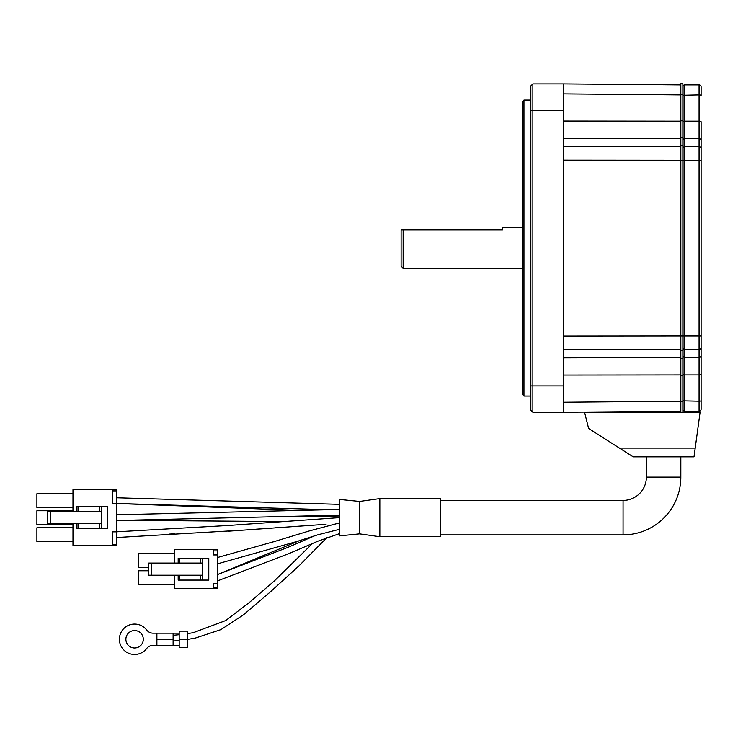 <?xml version="1.0" encoding="UTF-8"?>
<svg xmlns="http://www.w3.org/2000/svg" width="738" height="738" viewBox="0 0 738 738"><rect width="100%" height="100%" fill="white"/><g stroke="black" fill="none" stroke-linecap="round" stroke-linejoin="round"><path stroke-width="1.11" d="M646.377 456.85L646.377 477.117A23.312 23.312 0 0 1 623.066 500.429L440.651 500.429M646.377 477.117L680.833 477.117A57.767 57.767 0 0 1 623.066 534.884L440.651 534.884M523.952 100.119L523.952 396.048L522.735 394.83L522.735 101.337L523.952 100.119L530.843 100.119M522.735 227.811L502.467 227.811L502.467 229.841L403.151 229.841L403.151 268.355L522.735 268.355M403.151 229.841L401.121 229.841L401.121 266.326L403.151 268.355M530.843 410.227L532.873 412.256L530.843 410.227L530.843 385.909L532.873 385.909L532.873 412.256L563.279 412.256L532.873 412.256M532.873 83.911L563.279 83.911L563.279 110.257L532.873 110.257L532.873 83.911L530.843 85.931L530.843 385.909M530.843 110.257L532.873 110.257L532.873 385.909L563.279 385.909L563.279 412.256L680.833 411.241M563.279 84.372L563.279 85.193M680.833 401.214L563.279 402.247M563.279 410.965L563.279 412.256M563.279 385.909L563.279 336.002L680.833 335.891L680.833 358.65L682.862 358.65L682.862 412.459L680.833 412.459L680.833 358.65M563.279 110.257L563.279 336.002M563.279 93.92L680.833 94.953M633.204 456.85L619.431 448.086L695.205 448.086L694.006 456.85L633.204 456.85M680.833 412.256L584.551 412.256L588.61 428.474L619.431 448.086M563.279 83.911L680.833 84.925M682.862 412.256L700.085 412.256L695.205 448.086M682.862 94.602L680.833 94.602L680.833 83.708L682.862 83.708L682.862 137.517L680.833 137.517L680.833 335.891L682.862 335.891L682.862 358.65M680.833 137.517L680.833 120.838L682.862 120.838M680.833 94.602L680.833 120.838M682.862 137.517L682.862 335.891L684.071 335.891L684.071 357.487L699.07 357.487L699.07 374.969L684.071 374.969L684.071 357.487L682.862 356.325M701.1 86.946A2.03 2.03 0 0 0 699.07 84.925L699.07 94.953A2.03 0.59 180 0 1 701.1 95.553L701.1 86.946A2.03 2.03 0 0 0 699.07 84.925L684.071 84.925L682.862 86.134L684.071 84.925L684.071 121.198L699.07 121.198L699.07 138.679L684.071 138.679L684.071 121.198L682.862 121.549M682.862 139.842L684.071 138.679L684.071 335.891L699.07 335.891L699.07 349.461L684.071 349.461L682.862 348.29M682.862 374.618L684.071 374.969L684.071 411.241L682.862 410.033M701.1 140.617A2.03 1.937 180 0 0 699.07 138.679L699.07 160.275L701.1 160.275L701.1 121.788L701.1 409.221A2.03 2.03 0 0 1 699.07 411.241L684.071 411.241M359.572 501.443L359.572 533.869L339.305 535.899L339.305 499.414L359.572 501.443L379.839 498.602L379.839 536.71L440.651 536.71L440.651 498.602L379.839 498.602M359.572 533.869L379.839 536.71M72.979 523.731L72.979 545.622L112.296 545.622L112.296 531.84L116.355 531.84L116.355 503.464L112.296 503.464L112.296 489.681L72.979 489.681L72.979 511.572M101.355 528.602L107.434 528.602L107.434 506.711L101.355 506.711L101.355 528.602L76.826 528.602L76.826 523.731M76.826 511.572L76.826 506.711L101.355 506.711M112.296 489.681L116.355 489.681L116.355 503.464M339.305 517.642L228.411 525.474L116.355 531.821L116.355 545.622L112.296 545.622M78.043 528.602L78.043 523.731M99.326 528.602L99.326 523.731M78.043 511.572L78.043 506.711M99.326 511.572L99.326 506.711M72.979 541.572L36.9 541.572L36.9 527.79L72.979 527.79M72.979 524.543L36.9 524.543L36.9 510.761L72.979 510.761M72.979 507.523L36.9 507.523L36.9 493.74L72.979 493.74M101.355 523.731L47.444 523.731L47.444 511.572L50.276 511.572L50.276 523.731M101.355 511.572L50.276 511.572M217.692 550.899L217.692 554.948L213.642 554.948L213.642 550.899L217.692 550.899L217.692 549.681L174.325 549.681L174.325 563.057M217.692 554.948L217.692 588.592L174.325 588.592L174.325 575.216M213.642 550.899L213.642 549.681M217.692 583.324L213.642 583.324L213.642 588.592M174.325 584.542L138.246 584.542L138.246 570.76L148.781 570.76M148.781 567.513L138.246 567.513L138.246 553.731L174.325 553.731M202.701 580.077L208.78 580.077L208.78 558.196L202.701 558.196L202.701 580.077L178.172 580.077L178.172 575.216M178.172 563.057L178.172 558.196L202.701 558.196M179.389 580.077L179.389 575.216M200.671 580.077L200.671 575.216M179.389 563.057L179.389 558.196M200.671 563.057L200.671 558.196M202.701 575.216L148.781 575.216L148.781 563.057L151.622 563.057L151.622 575.216M202.701 563.057L151.622 563.057M187.295 639.542L187.295 647.374L179.186 647.374L179.186 639.265L187.295 639.542M129.565 646.387A8.718 8.718 0 0 1 127.48 634.237A8.718 8.718 0 0 1 139.62 632.152A8.718 8.718 0 0 1 141.714 644.292A8.718 8.718 0 0 1 129.565 646.387M173.107 633.186L153.089 633.186A8.109 8.109 0 0 1 146.659 630.012A15.203 15.203 0 0 0 122.185 630.492A15.203 15.203 0 0 0 125.82 651.682A15.203 15.203 0 0 0 146.659 648.518A8.109 8.109 0 0 1 153.089 645.344L156.89 645.344L156.89 639.265L173.107 639.265L173.107 633.186L179.186 633.186M179.186 645.344L173.107 645.344L173.107 639.265M173.107 645.344L156.89 645.344M179.186 639.265L179.186 631.156L187.295 631.156L187.295 639.265M156.89 633.186L156.89 639.265M623.066 500.429L623.066 534.884M563.279 375.089L680.833 374.969M563.279 357.875L680.833 357.487M563.279 349.572L680.833 349.461M563.279 160.164L699.07 160.275L699.07 335.891L701.1 335.891M563.279 146.594L680.833 146.705M563.279 138.292L680.833 138.679M563.279 121.078L680.833 121.198M682.862 145.543L680.833 145.543M682.862 350.624L680.833 350.624M682.862 375.328L680.833 375.328M682.862 401.564L680.833 401.564M701.1 121.788A2.03 0.59 180 0 0 699.07 121.198L699.07 94.953L682.862 95.313M701.1 148.642A2.03 1.937 180 0 0 699.07 146.705L684.071 146.705L682.862 147.868M701.1 374.378A2.03 0.59 180 0 1 699.07 374.969L699.07 401.214L682.862 400.854M701.1 347.515A2.03 1.937 180 0 1 699.07 349.461L699.07 357.487A2.03 1.937 180 0 0 701.1 355.55M701.1 400.614A2.03 0.59 180 0 1 699.07 401.214L699.07 411.241M112.296 490.899L116.355 490.899M116.355 544.413L112.296 544.413M217.692 587.374L213.642 587.374M680.833 456.85L680.833 477.117M530.843 396.048L523.952 396.048M271.852 522.338L283.023 521.563L125.248 520.327M326.971 537.532L299.111 565.751L270.68 591.599L243.54 614.745L220.939 629.615L195.247 638.102L187.295 639.449M179.186 640.455L173.107 641.027M339.305 529.358L317.672 534.856L296.851 541.498L217.692 563.786M339.305 533.694L317.875 541.194L288.438 553.795L217.692 580.815M116.355 537.541L244.195 530.078L326.039 524.284M302.137 525.954L292.017 526.655M281.187 527.402L275.44 527.799M266.363 528.445L255.846 529.22M246.077 529.939L228.162 531.203M195.57 532.937L185.985 533.325M174.777 533.814L169.03 534.1M339.305 515.189L116.355 520.511M301.676 510.502L116.364 503.491L329.397 509.746M339.305 504.358L116.355 497.772M339.305 509.478L116.355 514.792M299.222 540.751L217.692 574.487L287.885 547.365L314.342 535.917M217.692 557.458L274.601 541.461L309.48 530.88L339.36 522.947M312.368 543.592L274.435 580.852L249.444 602.393L225.699 620.547L193.301 632.669L187.295 633.684M179.186 634.708L173.107 635.289M339.305 516.904L292.903 516.452"/></g></svg>
